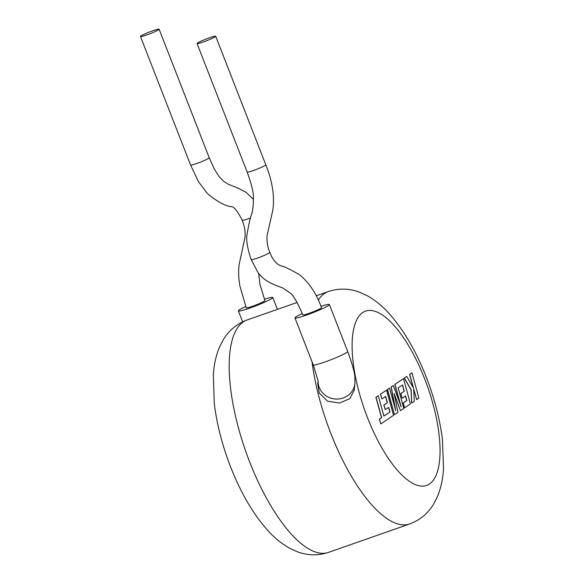 <?xml version="1.0" encoding="UTF-8"?>
<svg xmlns="http://www.w3.org/2000/svg" width="584" height="584" viewBox="0 0 584 584"><rect width="100%" height="100%" fill="white"/><g stroke="black" fill="none" stroke-linecap="round" stroke-linejoin="round"><path stroke-width="0.88" d="M269.815 252.346A10.001 0.898 -21.3 0 1 269.297 252.901A10.001 0.898 -21.3 0 1 259.092 257.478A10.001 0.898 -21.3 0 1 251.178 259.617L257.624 271.881C264.202 282.094 275.736 285.072 283.036 288.138L289.963 292.839C293.197 295.088 297.49 302.432 302.841 314.871A10.001 0.891 -21.3 0 0 310.754 312.725A10.001 0.891 -21.3 0 0 320.959 308.155A10.001 0.891 -21.3 0 0 321.485 307.6C316.294 293.277 308.87 282.247 299.205 274.509C289.664 269.1 283.693 266.246 281.298 265.954C276.539 264.413 272.713 259.873 269.815 252.346L269.815 252.346C267.662 247.463 266.735 241.937 267.034 235.761L272.743 210.51C275.502 193.187 270.085 175.302 265.8 164.783L215.686 36.252A10.001 0.891 -21.3 0 0 207.78 38.398A10.001 0.891 -21.3 0 0 197.567 42.961A10.001 0.891 -21.3 0 0 197.049 43.515A10.001 0.891 -21.3 0 0 204.955 41.369A10.001 0.891 -21.3 0 0 215.16 36.799A10.001 0.891 -21.3 0 0 215.686 36.252M320.974 306.315A18.469 1.65 158.7 0 1 329.369 304.527A18.469 1.65 158.7 0 1 306.447 315.112A18.469 1.65 158.7 0 1 294.957 317.944A18.469 1.65 158.7 0 1 302.329 313.579M318.105 380.659L317.754 383.922L319.214 392.988L327.536 401.193L339.581 403.033L349.721 398.697L354.233 390.2L354.941 383.557A18.469 17.44 -173.9 0 1 344.042 397.653A18.469 17.44 -173.9 0 1 319.696 388.477A18.469 17.44 -173.9 0 1 318.127 380.826M250.551 217.963A10.001 0.891 -21.3 0 1 242.243 220.256L242.243 220.256C244.725 226.811 245.638 232.512 244.973 237.359L239.082 264.8C238.279 271.049 238.579 278.232 239.973 286.342L246.258 307.826A10.001 0.891 -21.3 0 0 254.164 305.68A10.001 0.891 -21.3 0 0 264.377 301.11A10.001 0.891 -21.3 0 0 264.902 300.556L259.968 284.357L258.675 273.276M140.985 35.916A10.001 0.898 -21.3 0 0 140.459 36.471A10.001 0.898 -21.3 0 0 148.373 34.332A10.001 0.898 -21.3 0 0 158.578 29.755A10.001 0.898 -21.3 0 0 159.103 29.2A10.001 0.898 -21.3 0 0 151.19 31.339A10.001 0.898 -21.3 0 0 140.985 35.916M264.406 299.263A18.469 1.65 158.7 0 1 272.786 297.482A18.469 1.65 158.7 0 1 271.815 298.504A18.469 1.65 158.7 0 1 252.974 306.943A18.469 1.65 158.7 0 1 238.374 310.9A18.469 1.65 158.7 0 1 239.338 309.878A18.469 1.65 158.7 0 1 245.762 306.527M411.954 372.877L409.712 374.402L413.494 388.097L406.756 376.403L404.354 378.038L411.143 389.696L411.676 403.026L414.282 401.259L413.698 388.878L416.669 399.639L418.925 398.113L411.954 372.877L409.574 374.446L413.209 387.608M406.756 376.403L404.216 378.082L411.012 389.74L411.676 403.026M413.727 389.528L416.669 399.639M400.441 410.647L403.807 408.362L398.164 387.929L402.544 384.958L404.281 391.229L400.887 393.528L402.179 398.193L405.573 395.894L406.865 400.587L403.259 403.033L404.595 407.829L410.435 403.873L403.471 378.636L394.952 384.411L401.157 406.873L393.324 385.513L391.222 386.936L395.748 410.669L389.521 388.097L387.506 389.455L394.477 414.691L397.938 412.341L394.142 393.514L400.441 410.647L394.331 394.434M394.477 414.691L387.374 389.506L389.521 388.097M402.42 385.046L404.15 391.273L400.755 393.572L402.179 398.193M405.449 395.974L406.727 400.631L403.128 403.077L404.595 407.829M403.471 378.636L394.82 384.454L400.558 405.23M393.324 385.513L391.083 386.988L395.28 408.968M389.951 412.056L383.9 416.078L378.286 395.711L376.03 397.237L381.651 417.604L379.49 419.071L380.834 423.94L393.521 415.334L386.557 390.105L380.586 394.149L381.914 398.952L385.637 396.426L387.374 402.697L383.98 404.997L385.272 409.654L388.659 407.355L389.951 412.056L383.892 416.042M378.286 395.711L375.899 397.288L381.513 417.648L379.352 419.115L380.834 423.94M386.557 390.105L380.447 394.2L381.914 398.952M385.513 396.514L387.236 402.741L383.849 405.041L385.272 409.654M388.535 407.442L389.82 412.1M354.941 383.557L354.904 377.395C354.678 372.483 352.262 363.839 347.67 351.466A18.469 1.65 158.7 0 1 333.858 358.598A18.469 1.65 158.7 0 1 324.748 362.051A18.469 1.65 158.7 0 1 313.258 364.883L318.156 381.075M251.178 259.617C247.324 248.185 245.959 239.674 247.098 234.067C248.864 223.92 250.288 217.533 251.383 214.905C252.777 211.335 253.456 205.422 253.405 197.166C253.507 192.26 251.427 183.887 247.163 172.046L247.163 172.046A10.001 0.891 -21.3 0 0 255.069 169.907A10.001 0.891 -21.3 0 0 265.275 165.338A10.001 0.891 -21.3 0 0 265.8 164.783M242.243 220.256C237.286 210.481 233.41 205.948 230.614 206.656C224.336 205.531 216.584 201.144 207.342 193.494L198.399 181.558L190.574 165.009A10.001 0.898 -21.3 0 0 198.487 162.87A10.001 0.898 -21.3 0 0 208.692 158.293A10.001 0.898 -21.3 0 0 209.218 157.738L159.103 29.2M249.697 462.032A123.122 44.727 70.7 0 0 328.507 552.391C317.959 555.822 307.542 555.596 297.256 551.712L289.722 548.281C281.583 543.74 274.1 537.616 267.275 529.907C252.784 513.424 240.55 492.37 230.549 466.747C222.197 445.212 216.773 424.064 214.262 403.303L213.357 374.789C213.948 364.825 215.978 355.641 219.438 347.246L223.212 339.866C228.826 330.478 236.797 323.85 247.127 319.974A123.122 44.727 70.7 0 0 249.697 462.032M328.507 552.391L409.705 523.957A123.122 44.727 -109.3 0 1 330.902 433.598A123.122 44.727 -109.3 0 1 312.024 361.715M367.497 417.662A92.345 33.544 70.7 0 0 429.495 483.968A92.345 33.544 70.7 0 0 424.67 378.885A92.345 33.544 70.7 0 0 362.671 312.586A92.345 33.544 70.7 0 0 367.497 417.662M318.295 300.088A123.122 44.727 -109.3 0 1 328.332 291.547L316.2 295.789M247.163 172.046L197.049 43.515M347.67 351.466L329.369 304.527M190.574 165.009L140.459 36.471M242.637 321.842L238.374 310.9M409.705 523.957C420.093 520.059 428.087 513.387 433.708 503.934L437.452 496.553C440.986 487.925 443.008 478.471 443.541 468.193L442.431 439.482C439.854 419.056 434.467 398.295 426.284 377.184C416.173 351.261 403.77 330.033 389.083 313.498C382.381 306.023 375.045 300.067 367.081 295.635L359.51 292.197C349.247 288.335 338.851 288.124 328.332 291.547M297.088 302.483L247.127 319.974M277.422 309.367L272.786 297.482M253.493 199.421L245.995 192.275L237.783 187.982L228.49 184.369L223.482 181.193L218.942 176.361L214.394 169.185L209.218 157.738M313.258 364.883L294.957 317.944"/></g></svg>
